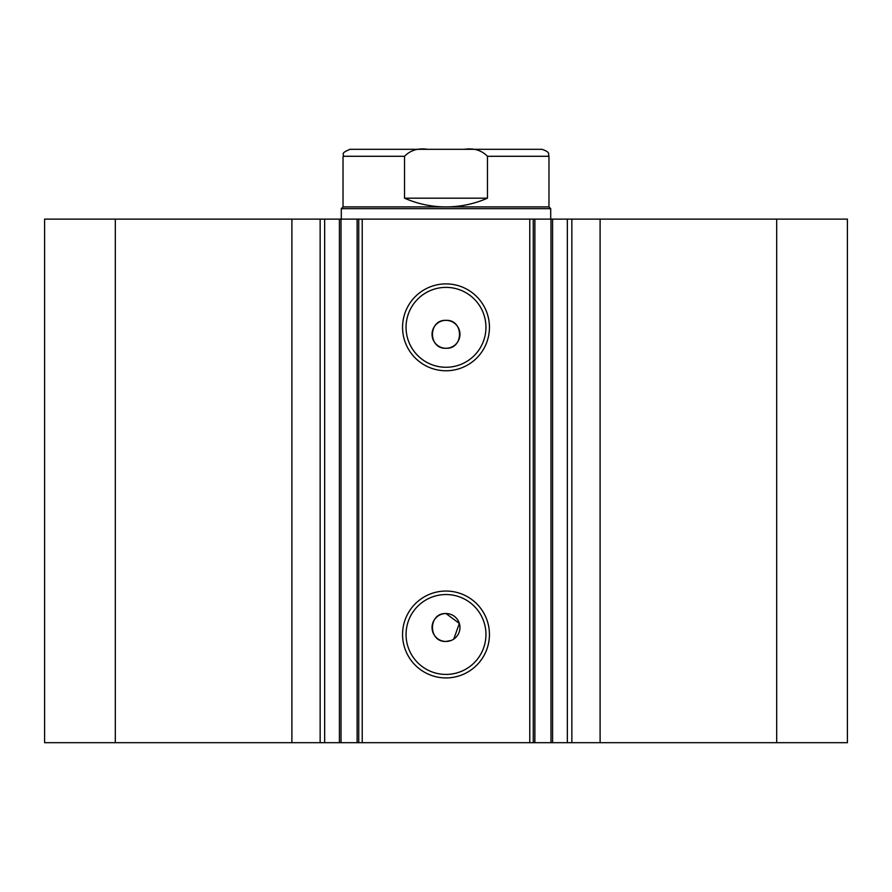 <?xml version="1.0" encoding="UTF-8"?>
<svg xmlns="http://www.w3.org/2000/svg" width="892" height="892" viewBox="0 0 892 892"><rect width="100%" height="100%" fill="white"/><g stroke="black" fill="none" stroke-linecap="round" stroke-linejoin="round"><path stroke-width="1.34" d="M529.77 742.69L529.77 219.12L552.583 219.12L552.583 742.69L357.123 742.69L357.123 219.12L341.023 219.12L341.023 742.69L357.123 742.69M552.583 219.12L567.345 219.12L567.345 742.69L552.583 742.69M339.674 219.12L291.896 219.12L291.896 742.69L341.023 742.69M446 677.92A43.44 43.44 0 0 1 402.56 634.48A43.44 43.44 0 0 1 446 591.05A43.44 43.44 0 0 1 489.44 634.48A43.44 43.44 0 0 1 446 677.92M446 594.54A39.95 39.95 0 0 0 406.05 634.48A39.95 39.95 0 0 0 446 674.43A39.95 39.95 0 0 0 485.95 634.48A39.95 39.95 0 0 0 446 594.54M446 370.76A43.44 43.44 0 0 1 402.56 327.331A43.44 43.44 0 0 1 446 283.89A43.44 43.44 0 0 1 489.44 327.331A43.44 43.44 0 0 1 446 370.76M446 287.38A39.95 39.95 0 0 0 406.05 327.331A39.95 39.95 0 0 0 446 367.27A39.95 39.95 0 0 0 485.95 327.331A39.95 39.95 0 0 0 446 287.38M453.749 639.118L459.358 623.452L446 613.54A13.96 13.96 0 0 0 432.04 627.5A13.96 13.96 0 0 0 446 641.459L451.352 640.4M446 613.54C428.015 612.67 427.948 642.307 446 641.459A13.96 13.96 0 0 0 459.96 627.5A13.96 13.96 0 0 0 446 613.54M446 320.339A13.96 13.96 0 0 0 432.04 334.31A13.96 13.96 0 0 0 446 348.27C464.007 349.129 464.018 319.481 446 320.339C428.015 319.481 427.948 349.107 446 348.27A13.96 13.96 0 0 0 459.96 334.31A13.96 13.96 0 0 0 446 320.339M291.896 742.69L44.6 742.69L44.6 219.12L291.896 219.12M567.345 219.12L847.4 219.12L847.4 742.69L567.345 742.69M339.417 742.69L339.417 219.12L341.023 219.12M357.123 219.12L362.23 219.12L362.23 742.69M529.77 219.12L362.23 219.12M115.313 742.69L115.313 219.12M776.687 219.12L776.687 742.69M533.26 219.12L533.26 742.69M358.74 742.69L358.74 219.12M324.655 219.12L324.655 742.69M343.03 206.911L548.97 206.911L550.71 208.65L341.29 208.65L343.03 206.911L343.03 156.29C345.014 154.06 339.083 153.903 350.01 149.31L427.781 149.31C418.181 147.905 410.432 150.224 404.522 156.29L343.03 156.29M548.97 206.911L548.97 156.29L487.478 156.29L487.478 198.18C474.265 203.956 460.428 206.866 446 206.911C431.572 206.866 417.735 203.956 404.522 198.18L404.522 156.29M487.478 156.29C481.535 150.224 473.786 147.894 464.219 149.31L427.781 149.31M487.478 198.18L404.522 198.18M464.219 149.31L541.99 149.31C551.535 152.632 547.632 154.227 548.97 156.29M600.104 219.12L600.104 742.69M320.15 219.12L320.15 742.69M550.977 742.69L550.977 219.12M534.877 219.12L534.877 742.69M571.85 219.12L571.85 742.69M341.29 219.12L341.29 208.65M550.71 219.12L550.71 208.65"/></g></svg>

